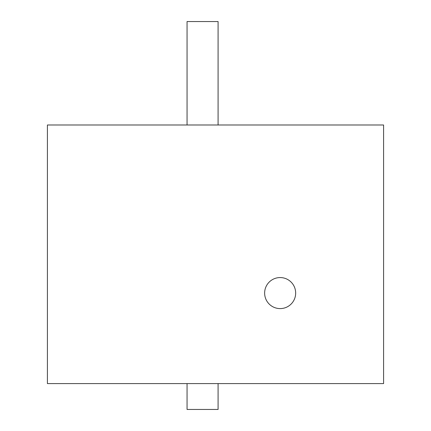 <?xml version="1.0" encoding="UTF-8"?>
<svg xmlns="http://www.w3.org/2000/svg" width="431" height="431" viewBox="0 0 431 431"><rect width="100%" height="100%" fill="white"/><g stroke="black" fill="none" stroke-linecap="round" stroke-linejoin="round"><path stroke-width="0.65" d="M47.41 124.99L47.41 383.59L383.59 383.59L383.59 124.99L47.41 124.99M280.15 308.596A15.516 15.516 0 0 1 266.714 285.322A15.516 15.516 0 0 1 293.586 285.322A15.516 15.516 0 0 1 280.15 308.596M218.086 383.59L218.086 409.45L187.054 409.45L187.054 383.59M218.086 124.99L218.086 21.55L187.054 21.55L187.054 124.99"/></g></svg>
